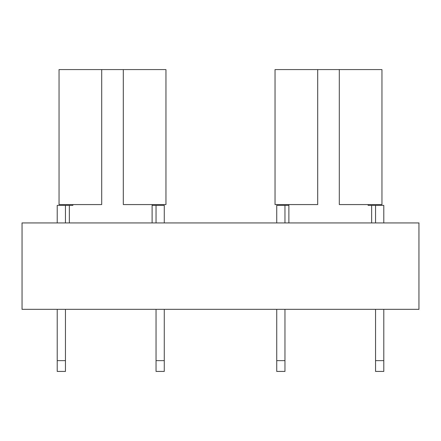 <?xml version="1.0" encoding="UTF-8"?>
<svg xmlns="http://www.w3.org/2000/svg" width="441" height="441" viewBox="0 0 441 441"><rect width="100%" height="100%" fill="white"/><g stroke="black" fill="none" stroke-linecap="round" stroke-linejoin="round"><path stroke-width="0.66" d="M72.881 204.569L72.881 205.379L69.369 205.379L69.369 222.931M57.22 222.931L57.22 205.379L69.369 205.379M65.45 205.379L65.45 222.931M57.22 309.328L57.22 360.628L65.45 360.628L65.45 309.328M65.45 360.628L65.45 371.432L57.22 371.432L57.22 360.628M164.273 371.432L156.042 371.432L156.042 360.628L164.273 360.628L164.273 371.432M164.273 309.328L164.273 360.628M156.042 309.328L156.042 360.628M152.117 204.569L152.117 205.379L164.273 205.379L164.273 222.931M156.042 205.379L156.042 222.931M165.959 204.569L123.298 204.569L123.298 69.568L165.959 69.568L165.959 204.569L165.959 69.568M101.7 69.568L101.7 204.569L59.039 204.569L59.039 69.568L123.298 69.568M59.039 69.568L59.039 204.569M368.119 204.569L368.119 205.379L371.631 205.379L371.631 222.931M383.78 222.931L383.78 205.379L371.631 205.379M375.55 205.379L375.55 222.931M375.55 309.328L375.55 360.628L383.78 360.628L383.78 309.328M383.78 360.628L383.78 371.432L375.55 371.432L375.55 360.628M276.728 371.432L284.958 371.432L284.958 360.628L276.728 360.628L276.728 371.432M284.958 309.328L284.958 360.628M276.728 309.328L276.728 360.628M276.728 222.931L276.728 205.379L284.958 205.379L284.958 222.931M288.883 204.569L288.883 205.379L284.958 205.379M275.041 204.569L317.702 204.569L317.702 69.568L275.041 69.568L275.041 204.569L275.041 69.568M339.3 69.568L339.3 204.569L381.961 204.569L381.961 69.568L317.702 69.568M22.05 309.328L418.95 309.328L418.95 222.931L22.05 222.931L22.05 309.328M152.117 205.379L152.117 222.931M288.883 205.379L288.883 222.931"/></g></svg>
